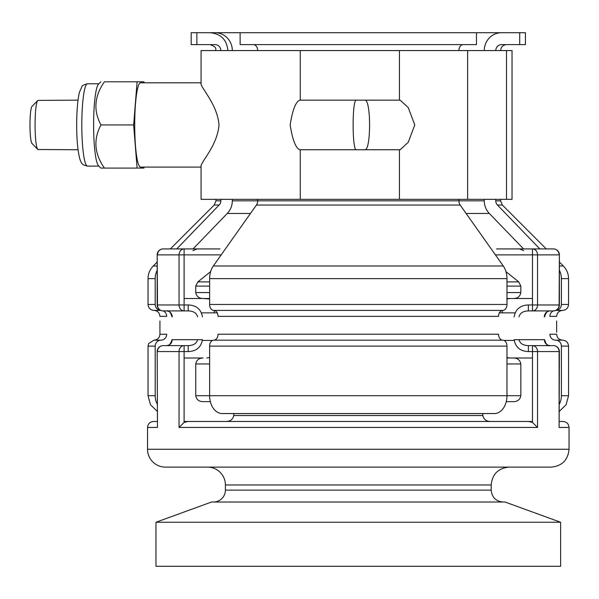 <?xml version="1.0" encoding="UTF-8"?>
<svg xmlns="http://www.w3.org/2000/svg" width="599" height="599" viewBox="0 0 599 599"><rect width="100%" height="100%" fill="white"/><g stroke="black" fill="none" stroke-linecap="round" stroke-linejoin="round"><path stroke-width="0.9" d="M209.62 292.559L195.738 292.559L195.738 286.097L197.872 281.889L210.631 271.624M505.96 271.624L518.719 281.889L520.845 286.097L520.845 292.559L506.971 292.559M202.477 316.856C201.024 309.181 196.27 305.213 188.206 304.958L184.11 304.958L184.11 254.867L179.049 254.867L179.049 304.958L157.477 304.958L157.193 254.867A5.953 5.953 0 0 1 163.145 248.922A5.953 5.668 90 0 0 157.477 254.867L179.049 254.867A5.953 5.062 -90 0 1 184.11 248.922L163.145 248.922L184.11 248.922L184.11 254.867L221.188 254.867M532.481 248.922L553.439 248.922L532.481 248.922A5.953 5.062 90 0 1 537.543 254.867L559.114 254.867A5.953 5.668 -90 0 0 553.439 248.922A5.953 5.953 0 0 1 559.391 254.867L559.391 304.958L537.543 304.958L537.543 254.867L532.481 254.867L532.481 248.922L496.578 248.922M220.013 248.922L184.11 248.922M506.971 298.512L513.53 298.512C517.656 298.422 520.089 296.438 520.845 292.559M506.971 298.961L509.824 298.512M502.321 312.85L502.321 310.447M506.245 401.652L513.53 401.652C517.656 401.562 520.089 399.578 520.845 395.707L520.845 363.967C520.089 360.089 517.656 358.105 513.53 358.015L506.971 358.015L509.824 358.015L506.971 357.566M490.761 421.494C486.433 421.486 483.782 419.502 482.809 415.541L482.809 413.557M532.481 422.422L528.655 421.494L187.936 421.494L184.11 422.422L179.049 427.439L537.543 427.439L532.481 422.422L532.481 345.616L528.385 345.616C523.129 345.481 520.007 343.497 519.011 339.67L544.326 339.67C544.678 343.287 546.602 345.271 550.107 345.616C547.763 346.327 545.929 344.343 544.596 339.67L544.326 339.67M184.11 422.422L184.11 351.568L188.206 351.568L188.206 345.616L184.11 345.616A5.953 5.062 90 0 0 179.049 351.568L179.049 427.439M188.206 351.568C196.307 351.291 201.062 347.33 202.477 339.67L197.58 339.67C196.592 343.497 193.47 345.481 188.206 345.616M188.206 304.958L188.206 310.903C193.447 311.038 196.569 313.022 197.58 316.856M157.193 254.867L157.193 304.958A5.953 5.953 0 0 0 163.145 310.903L184.11 310.903L184.11 304.958L179.049 304.958A5.953 5.062 90 0 0 184.11 310.903L188.206 310.903M184.11 345.616L163.145 345.616L184.11 345.616L184.11 351.568L157.477 351.568A5.953 5.668 -90 0 1 163.145 345.616A5.953 5.953 0 0 0 157.193 351.568L157.477 427.439L157.193 351.568M172.265 339.67L171.98 339.67C170.827 343.886 168.993 345.87 166.485 345.616C169.996 345.256 171.92 343.272 172.265 339.67L197.58 339.67M172.265 316.856C171.913 313.24 169.981 311.255 166.485 310.903C168.828 310.192 170.663 312.176 171.988 316.856M537.543 427.439L537.543 351.568L559.391 351.568L559.114 427.439L569.05 427.439C568.698 423.83 566.714 421.846 563.097 421.494L559.391 421.494L563.097 421.494M519.011 316.856C520.022 313.022 523.144 311.038 528.385 310.903L550.107 310.903C546.595 311.27 544.663 313.255 544.326 316.856M559.391 351.568A5.953 5.953 0 0 0 553.439 345.616L532.481 345.616A5.953 5.062 -90 0 1 537.543 351.568L528.385 351.568L528.385 345.616M495.395 254.867L532.481 254.867L532.481 304.958L537.543 304.958A5.953 5.062 -90 0 1 532.481 310.903L553.439 310.903A5.953 5.953 0 0 0 559.391 304.958M528.385 310.903L528.385 304.958C520.321 305.213 515.559 309.181 514.114 316.856M147.541 449.257A17.85 17.85 0 0 0 165.391 467.115L551.2 467.115C562.042 466.052 567.994 460.107 569.05 449.257L147.541 449.257L147.541 427.439L157.477 427.439M233.775 413.557L233.775 415.541C232.801 419.502 230.151 421.486 225.83 421.494M184.11 358.015L203.061 358.015C198.935 358.105 196.494 360.089 195.738 363.967L195.738 395.707C196.494 399.578 198.935 401.562 203.061 401.652L210.339 401.652M209.62 357.566L206.76 358.015M214.27 310.447L214.27 312.85M195.738 292.559C196.494 296.438 198.935 298.422 203.061 298.512L209.62 298.961M157.193 421.494L153.486 421.494L157.193 421.494M226.879 421.494L184.11 421.494M532.481 421.494L489.705 421.494M184.11 298.512L205.554 298.512L184.11 298.512M203.061 298.512L209.62 298.512M532.481 298.512L511.029 298.512M506.971 358.015L532.481 358.015M213.491 502.022A11.905 11.905 0 0 0 225.396 490.124L225.396 484.965A17.85 17.85 0 0 0 207.539 467.115M155.965 522.253L211.559 502.022L505.032 502.022L560.619 522.253L155.965 522.253L155.965 566.295L560.619 566.295L560.619 522.253M257.66 199.332L257.66 200.83A5.953 4.208 -90 0 1 256.424 205.038L213.311 266.008A17.85 12.624 90 0 0 209.62 278.625L209.62 304.457A5.953 4.208 90 0 0 213.828 310.409A5.953 4.208 -90 0 1 218.036 316.362L498.555 316.362A5.953 4.208 -90 0 1 502.763 310.409L213.828 310.409M458.931 199.332L458.931 200.83A5.953 4.208 -90 0 0 460.167 205.038L503.272 266.008A17.85 12.624 90 0 1 506.971 278.625L506.971 304.457A5.953 4.208 90 0 1 502.763 310.409M476.467 44.611L240.124 44.611L240.124 32.705L476.467 32.705L476.467 44.611M463.139 44.611A5.953 4.208 -90 0 0 458.931 50.563M253.452 44.611A5.953 4.208 -90 0 1 257.66 50.563M213.828 340.165A5.953 4.208 -90 0 0 218.036 334.212L498.555 334.212A5.953 4.208 -90 0 0 502.763 340.165L213.828 340.165A5.953 4.208 90 0 0 209.62 346.117L209.62 395.707A17.85 12.624 90 0 0 222.244 413.557L494.347 413.557A17.85 12.624 90 0 0 506.971 395.707L195.738 395.707M502.763 340.165A5.953 4.208 90 0 1 506.971 346.117L506.971 395.707L520.845 395.707M523.578 248.922L489.323 213.454A17.85 17.244 90 0 1 484.269 200.83L484.269 199.332M495.77 199.332L495.77 200.83A5.953 5.75 -90 0 0 497.447 205.038L539.834 248.922M484.269 50.563A17.85 17.244 90 0 1 501.513 32.705L525.413 32.705L525.413 44.611L501.513 44.611A5.953 5.75 -90 0 0 495.77 50.563M559.391 270.291A17.85 17.244 90 0 1 561.39 278.625L561.39 304.457A5.953 5.75 90 0 1 555.827 310.409L562.603 310.409L555.82 310.409M553.341 310.903A5.953 5.75 -90 0 0 549.897 316.362L556.651 316.362C557.003 312.745 558.987 310.761 562.603 310.409C566.22 310.057 568.204 308.073 568.556 304.457L561.39 304.457M555.64 340.165A5.953 5.75 -90 0 1 549.897 334.212L556.651 334.212C557.003 337.829 558.987 339.813 562.603 340.165L555.64 340.165A5.953 5.75 90 0 1 561.39 346.117L561.39 395.707A17.85 17.244 90 0 1 559.391 404.04M519.715 44.611L519.715 32.705L476.467 32.705L501.513 32.705M193.013 248.922L227.268 213.454A17.85 17.244 90 0 0 232.315 200.83L232.315 199.332M220.821 199.332L220.821 200.83A5.953 5.75 -90 0 1 219.137 205.038L176.75 248.922M232.315 50.563A17.85 17.244 90 0 0 215.071 32.705L196.869 32.705L196.869 44.611L215.071 44.611A5.953 5.75 -90 0 1 220.821 50.563M196.869 44.611L191.178 44.611L191.178 32.705L240.124 32.705L210.024 32.705C220.866 33.769 226.819 39.714 227.875 50.563M157.193 270.291A17.85 17.244 90 0 0 155.201 278.625L155.201 304.457A5.953 5.75 90 0 0 160.764 310.409L153.988 310.409C150.371 310.057 148.387 308.073 148.035 304.457L155.201 304.457M163.242 310.903A5.953 5.75 -90 0 1 166.694 316.362L159.933 316.362C159.581 312.745 157.597 310.761 153.988 310.409M166.694 334.212A5.953 5.75 -90 0 1 160.944 340.165L153.988 340.165C157.597 339.813 159.581 337.829 159.933 334.212L166.694 334.212M160.944 340.165A5.953 5.75 90 0 0 155.201 346.117L155.201 395.707A17.85 17.244 90 0 0 157.193 404.04M201.084 166.537L201.084 199.332L512.025 199.332L512.025 50.563L201.084 50.563L201.084 83.351M356.345 100.153L400.169 100.153L408.226 107.58L414.785 124.944L408.226 142.307L400.169 149.743L299.785 149.743C295.719 148.163 292.514 139.896 290.163 124.944C292.514 109.991 295.719 101.733 299.785 100.153L356.345 100.153C352.055 98.955 352.055 150.941 356.345 149.743M144.045 167.099L143.97 168.087L137.096 168.087L133.659 124.944L137.096 81.801L143.97 81.801L144.045 82.797M201.084 167.099L140.533 167.099A42.155 5.81 -90 0 1 134.715 124.944A42.155 5.81 -90 0 1 140.533 82.797L201.084 82.797M137.096 81.801L104.413 81.801C94.365 96.184 93.219 110.56 100.976 124.944L133.659 124.944M100.976 124.944C93.219 139.327 94.365 153.703 104.413 168.087L137.096 168.087M104.413 168.087L100.819 168.087L98.483 165.706A41.159 5.676 90 0 1 93.601 124.944A41.159 5.676 90 0 1 98.483 84.189L100.819 81.801M98.88 166.103L87.484 166.103A41.159 5.676 -90 0 1 81.808 124.944A41.159 5.676 -90 0 1 87.484 83.785L98.88 83.785M37.917 100.385L32.129 106.278C29.388 108.149 29.171 140.713 32.144 143.633L37.924 149.525C33.978 145.497 34.27 103.035 37.917 100.385L78.035 100.153M37.924 149.525L78.035 149.743M201.092 83.201C199.781 86.885 217.452 103.904 218.987 124.944C217.452 145.984 199.781 163.003 201.092 166.687M195.738 286.097L209.62 286.097M506.971 286.097L520.845 286.097M518.719 281.889L506.971 281.889M209.62 281.889L197.872 281.889M553.439 310.903A5.953 5.668 90 0 0 559.114 304.958L559.391 254.867M519.011 339.67L514.114 339.67C515.544 347.33 520.306 351.299 528.385 351.568M532.481 310.903L532.481 304.958L528.385 304.958M553.439 345.616A5.953 5.668 90 0 1 559.114 351.568L559.114 427.439M163.145 310.903A5.953 5.668 -90 0 1 157.477 304.958L157.193 304.958M482.809 415.541L233.775 415.541M195.738 363.967L209.62 363.967M506.971 363.967L520.845 363.967M225.396 484.965L491.195 484.965C492.251 474.123 498.203 468.171 509.045 467.115M491.195 484.965L491.195 490.124L225.396 490.124M484.269 200.83L232.315 200.83M460.167 205.038L256.424 205.038M503.272 266.008L213.311 266.008M506.971 278.625L209.62 278.625M506.971 304.457L209.62 304.457M506.971 346.117L209.62 346.117M500.614 199.332L500.614 200.83L495.77 200.83M500.614 200.83L502.359 205.038L497.447 205.038M559.391 262.07L563.322 266.008L559.391 266.008M563.322 266.008C566.736 269.52 568.481 273.728 568.556 278.625L561.39 278.625M562.603 340.165C566.22 340.517 568.204 342.501 568.556 346.117L561.39 346.117M568.556 346.117L568.556 395.707L561.39 395.707M466.112 213.454L489.323 213.454M220.821 200.83L215.969 200.83L214.232 205.038L170.348 248.922M219.137 205.038L214.232 205.038M157.193 266.008L153.262 266.008L157.193 262.07M155.201 278.625L148.035 278.625C148.103 273.728 149.847 269.52 153.262 266.008M155.201 346.117L148.035 346.117L148.597 343.579L153.988 340.165M155.201 395.707L148.035 395.707L150.491 404.744L157.193 411.296M227.268 213.454L250.472 213.454M506.484 50.563L506.484 199.332M467.617 50.563L467.617 199.332M364.821 100.153C371.17 98.955 371.17 150.941 364.821 149.743M192.908 250.659L197.116 248.922M523.683 250.659L519.475 248.922M569.05 449.257L569.05 427.439M550.107 310.903C547.591 310.656 545.756 312.641 544.596 316.856M147.541 427.439C147.893 423.83 149.877 421.846 153.486 421.494M491.195 490.124C491.899 497.35 495.867 501.318 503.093 502.022M500.614 50.563C500.966 46.947 502.95 44.962 506.567 44.611M502.359 205.038L546.236 248.922M568.556 278.625L568.556 304.457M568.556 395.707L566.092 404.744L559.391 411.296M215.969 199.332L215.969 200.83M215.969 50.563C214.929 49.208 218.343 47.703 210.024 44.611M148.035 278.625L148.035 304.457M159.933 321.027L159.933 334.212M148.035 346.117L148.035 395.707M399.443 50.563L399.443 100.153M399.443 149.743L399.443 199.332M87.484 166.103C83.95 165.399 81.936 164.216 81.434 162.546C80.618 161.371 78.858 158.75 77.398 143.663C75.908 126.172 76.799 101.695 79.525 92.059L81.913 86.66C81.913 85.694 83.77 84.744 87.484 83.785M300.264 50.563L300.264 100.153M300.264 149.743L300.264 199.332M514.975 312.85L499.364 312.85M217.22 312.85L201.616 312.85M514.144 340.419L503.984 340.419M212.608 340.419L202.447 340.419M556.651 332.235L556.651 321.027"/></g></svg>
